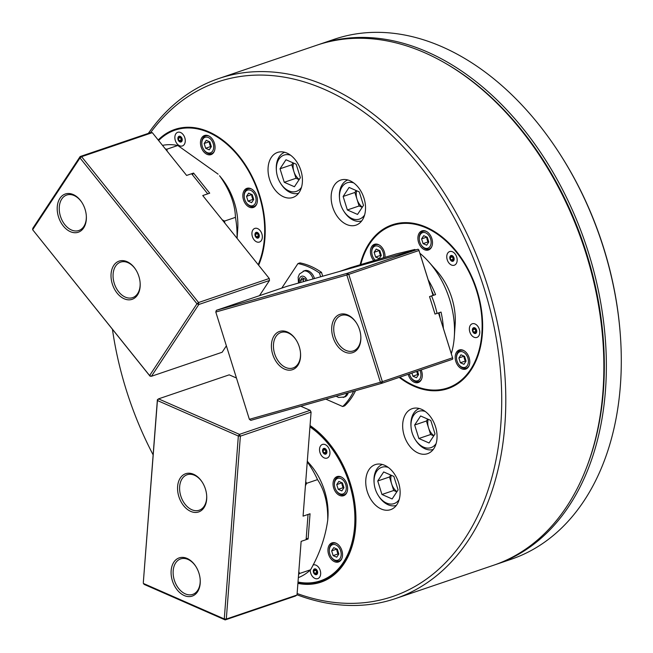 <?xml version="1.0" encoding="UTF-8"?>
<svg xmlns="http://www.w3.org/2000/svg" width="653" height="653" viewBox="0 0 653 653"><rect width="100%" height="100%" fill="white"/><g stroke="black" fill="none" stroke-linecap="round" stroke-linejoin="round"><path stroke-width="0.98" d="M365.451 210.127A23.786 16.268 -108.8 0 0 358.097 187.125A23.786 16.268 -108.8 0 0 340.678 180.097A23.786 16.268 -108.8 0 0 331.218 195.116A23.786 16.268 -108.8 0 0 338.564 218.11A23.786 16.268 -108.8 0 0 355.991 225.146A23.786 16.268 -108.8 0 0 365.451 210.127M302.347 182.448A23.786 16.268 -108.8 0 0 294.993 159.446A23.786 16.268 -108.8 0 0 277.574 152.418A23.786 16.268 -108.8 0 0 268.114 167.429A23.786 16.268 -108.8 0 0 275.46 190.431A23.786 16.268 -108.8 0 0 292.887 197.467A23.786 16.268 -108.8 0 0 302.347 182.448M400.052 494.648A23.786 16.268 -108.8 0 0 392.698 471.654A23.786 16.268 -108.8 0 0 375.279 464.618A23.786 16.268 -108.8 0 0 365.819 479.637A23.786 16.268 -108.8 0 0 373.165 502.639A23.786 16.268 -108.8 0 0 390.592 509.666A23.786 16.268 -108.8 0 0 400.052 494.648M436.979 438.677A23.786 16.268 -108.8 0 0 429.625 415.675A23.786 16.268 -108.8 0 0 412.206 408.647A23.786 16.268 -108.8 0 0 402.738 423.658A23.786 16.268 -108.8 0 0 410.092 446.66A23.786 16.268 -108.8 0 0 427.511 453.688A23.786 16.268 -108.8 0 0 436.979 438.677M258.621 265.224A86.498 59.162 -108.8 0 0 264.906 238.639A86.498 59.162 -108.8 0 0 238.174 154.998A86.498 59.162 -108.8 0 0 174.824 129.441A86.498 59.162 -108.8 0 0 158.197 140.003M399.236 377.377A86.498 59.162 -108.8 0 0 447.934 388.608A86.498 59.162 -108.8 0 0 482.347 334.018A86.498 59.162 -108.8 0 0 455.614 250.377A86.498 59.162 -108.8 0 0 392.265 224.812A86.498 59.162 -108.8 0 0 360.162 264.702M395.571 598.556L493.652 565.229A274.635 187.844 -108.8 0 0 602.923 391.89A274.635 187.844 -108.8 0 0 602.76 338.948A274.635 187.844 -108.8 0 0 541.296 158.099A274.635 187.844 -108.8 0 0 316.909 45.171L218.828 78.507A274.635 187.844 71.2 0 1 419.961 159.667A274.635 187.844 71.2 0 1 504.842 425.225A274.635 187.844 71.2 0 1 395.571 598.556A274.635 187.844 71.2 0 1 297.025 594.793M112.43 329.292A271.746 185.868 -108.8 0 0 153.137 454.863M297.123 593.52A271.746 185.868 -108.8 0 0 500.778 424.997A271.746 185.868 -108.8 0 0 378.365 123.335A271.746 185.868 -108.8 0 0 150.565 132.665M310.044 425.536A87.216 59.66 71.2 0 1 336.066 452.872A87.216 59.66 71.2 0 1 355.583 510.303A87.216 59.66 71.2 0 1 355.632 527.118A87.216 59.66 71.2 0 1 297.899 583.382M355.616 526.718A86.498 59.162 -108.8 0 0 355.575 510.173A86.498 59.162 71.2 0 1 355.616 526.718A86.498 59.162 71.2 0 1 321.203 581.317A86.498 59.162 -108.8 0 0 355.616 526.718M336.132 452.978A86.498 59.162 -108.8 0 0 310.028 425.723A86.498 59.162 71.2 0 1 336.132 452.978M148.362 133.359A274.635 187.844 71.2 0 1 218.828 78.507M541.296 158.099L541.582 158.54A273.191 186.856 71.2 0 1 602.719 338.434L602.76 338.948M297.972 582.435A86.498 59.162 -108.8 0 0 321.203 581.317A86.498 59.162 71.2 0 1 297.972 582.435M298.348 577.627A75.683 51.767 71.2 0 0 310.583 569.759C319.668 553.744 325.39 537.174 327.749 520.041L327.92 517.535A54.06 36.976 71.2 0 0 309.726 463.997L307.302 461.255M305.735 481.563A75.683 51.767 71.2 0 1 306.567 483.342L305.416 485.759L303.074 516.139L308.053 514.45L306.11 539.672L301.131 541.361L298.796 571.75L299.629 573.481A75.683 51.767 71.2 0 1 298.592 574.444M306.567 483.342L317.521 479.62A75.683 51.767 71.2 0 0 307.253 461.883M327.749 520.041C327.969 503.594 324.557 490.125 317.521 479.62M310.583 569.759L299.629 573.481M297.009 595.022L301.131 541.361L308.102 538.994L310.044 513.772L303.074 516.139L311.081 412.116L240.377 436.147L226.305 619.052L297.009 595.022L295.368 596.067L225.171 619.917L144.24 584.427L143.35 583.439L224.273 618.938L238.345 436.024L157.422 400.534L143.309 582.647L157.381 399.742L158.524 398.869L239.447 434.367L310.142 410.337L300.764 406.223M306.233 538.17L308.102 538.994M298.005 582.035A85.78 58.672 -108.8 0 0 354.595 526.661A85.78 58.672 -108.8 0 0 309.946 426.882M326.916 452.227A3.028 2.073 -108.8 0 0 325.978 449.297A3.028 2.073 -108.8 0 0 323.766 448.399A3.028 2.073 -108.8 0 0 322.558 450.317A3.028 2.073 -108.8 0 0 323.496 453.239A3.028 2.073 -108.8 0 0 325.716 454.137A3.028 2.073 -108.8 0 0 326.916 452.227M317.644 572.746A3.028 2.073 -108.8 0 0 316.705 569.824A3.028 2.073 -108.8 0 0 314.493 568.926A3.028 2.073 -108.8 0 0 313.285 570.836A3.028 2.073 -108.8 0 0 314.224 573.767A3.028 2.073 -108.8 0 0 316.436 574.656A3.028 2.073 -108.8 0 0 317.644 572.746M347.608 489.342A10.089 6.905 -108.8 0 0 344.482 479.58A10.089 6.905 -108.8 0 0 337.095 476.6A10.089 6.905 -108.8 0 0 333.079 482.967A10.089 6.905 -108.8 0 0 336.197 492.729A10.089 6.905 -108.8 0 0 343.592 495.709A10.089 6.905 -108.8 0 0 347.608 489.342M342.507 555.613A10.089 6.905 -108.8 0 0 339.389 545.851A10.089 6.905 -108.8 0 0 331.993 542.872A10.089 6.905 -108.8 0 0 327.977 549.238A10.089 6.905 -108.8 0 0 331.095 559.001A10.089 6.905 -108.8 0 0 338.491 561.98A10.089 6.905 -108.8 0 0 342.507 555.613M585.7 469.695A273.191 186.856 -108.8 0 0 603.38 390.927A273.191 186.856 -108.8 0 0 448.105 64.827M318.15 44.755A274.635 187.844 71.2 0 1 319.399 44.331A274.635 187.844 71.2 0 1 520.531 125.49A274.635 187.844 71.2 0 1 605.413 391.049A274.635 187.844 71.2 0 1 496.141 564.38A274.635 187.844 71.2 0 1 494.892 564.796M496.141 564.38L511.079 559.303A274.635 187.844 -108.8 0 0 620.35 385.972A274.635 187.844 -108.8 0 0 620.187 333.03A274.635 187.844 -108.8 0 0 558.723 152.182A274.635 187.844 -108.8 0 0 334.328 39.253L319.399 44.331M558.723 152.182L559.286 153.047A271.746 185.868 71.2 0 1 620.105 331.993L620.187 333.03M303.735 278.447L303.016 279.541L303.637 281.525A3.608 2.465 -108.8 0 0 303.661 281.598L303.637 281.525A3.608 2.465 71.2 0 1 303.416 279.713A3.608 2.465 71.2 0 1 303.751 278.456M314.501 278.537A10.089 6.905 -108.8 0 0 308.518 270.962A10.089 6.905 -108.8 0 0 304.559 270.693L299.474 274.015L298.143 277.199L298.478 283.067M301.033 282.341L300.429 280.423L302.184 277.762L305.18 279.076L305.775 281.002M303.016 279.541L300.429 280.423M325.831 399.13L342.686 406.525A79.291 54.232 -108.8 0 0 353.616 391.269M342.686 406.525L344.678 405.848A79.291 54.232 -108.8 0 0 355.55 390.723M320.672 276.79L319.497 273.027L321.488 272.35A79.291 54.232 -108.8 0 0 299.939 262.898L297.948 263.575L281.778 288.095M319.497 273.027A79.291 54.232 -108.8 0 0 297.948 263.575M322.696 276.219L321.488 272.35M325.251 444.644A7.207 4.93 -108.8 0 0 322.419 444.448A7.207 4.93 -108.8 0 0 319.611 450.913A7.207 4.93 -108.8 0 0 324.231 457.9A7.207 4.93 -108.8 0 0 327.055 458.096A7.207 4.93 -108.8 0 0 329.863 451.631A7.207 4.93 -108.8 0 0 325.251 444.644M325.504 449.55A2.163 1.477 -108.8 0 0 325.602 450.897A2.163 1.477 -108.8 0 0 326.443 452.203M325.374 449.493L326.394 452.268M322.941 450.48L323.684 452.864L325.48 453.655L326.533 452.056L325.79 449.672L323.994 448.889L322.941 450.48L325.235 449.705M325.978 452.088L323.684 452.864M310.248 570.077A7.207 4.93 -108.8 0 0 314.958 578.419A7.207 4.93 -108.8 0 0 317.782 578.615A7.207 4.93 -108.8 0 0 320.59 572.15A7.207 4.93 -108.8 0 0 315.97 565.163A7.207 4.93 -108.8 0 0 313.146 564.967A7.207 4.93 -108.8 0 0 312.991 565.025M316.232 570.077A2.163 1.477 -108.8 0 0 316.33 571.416A2.163 1.477 -108.8 0 0 317.162 572.722M316.101 570.012L317.121 572.795M313.669 571.008L314.411 573.383L316.207 574.175L317.26 572.583L316.517 570.2L314.722 569.408L313.669 571.008L315.954 570.224M316.705 572.608L314.411 573.383M336.14 396.216L338.572 397.473L344.604 397A10.089 6.905 -108.8 0 0 347.29 394.845A10.089 6.905 -108.8 0 0 348.22 392.796M419.863 253.25A75.683 51.767 71.2 0 1 428.825 261.943L436.955 271.117A54.06 36.976 71.2 0 1 455.149 324.655L454.3 336.891A75.683 51.767 71.2 0 1 451.313 353.722M415.553 249.952A75.683 51.767 71.2 0 0 414.851 249.47L396.257 253.944L350.277 267.73L339.813 271.37L403.897 253.193A75.683 51.767 71.2 0 1 403.954 253.233M428.825 261.943A75.683 51.767 71.2 0 1 454.3 336.891M430.539 296.258L431.592 295.964A75.683 51.767 71.2 0 1 437.061 313.424L441.044 312.077A75.683 51.767 71.2 0 1 443.379 328.377M434.996 314.011L437.061 313.424M418.091 249.234L287.059 286.3L216.363 310.322L347.396 273.256L418.091 249.234L418.785 249.789L433.053 295.376L433.625 295.213A74.246 50.779 -108.8 0 0 431.437 290.218M428.156 279.745A75.683 51.767 71.2 0 1 435.575 294.609L431.592 295.964M435.575 294.609L433.625 295.213M414.851 249.47L403.897 253.193M440.13 318.003A74.246 50.779 -108.8 0 0 439.102 312.73M165.372 148.941A75.683 51.767 71.2 0 1 166.858 149.211L167.184 151.21L186.611 175.437L193.582 173.061L209.711 193.174L202.74 195.541L222.167 219.767L224.493 221.089L235.447 217.359C235.039 204.071 229.995 190.537 220.322 176.775L219.514 175.747A54.06 36.976 71.2 0 1 221.538 178.147A54.06 36.976 71.2 0 1 237.716 229.285L237.08 238.361M162.507 145.366A75.683 51.767 71.2 0 1 177.812 145.488L218.118 174.163M224.493 221.089A75.683 51.767 71.2 0 1 224.836 223.089M235.447 217.359A75.683 51.767 71.2 0 1 237.023 238.296M166.858 149.211L177.812 145.488M193.582 173.061L192.439 174.8M399.889 377.148A85.78 58.672 -108.8 0 0 445.705 388.543A85.78 58.672 -108.8 0 0 476.592 290.732A85.78 58.672 -108.8 0 0 394.485 224.877A85.78 58.672 -108.8 0 0 360.799 264.506M448.178 388.527A86.498 59.162 71.2 0 1 446.423 389.066A86.498 59.162 71.2 0 1 399.734 377.205M473.662 327.716A3.028 2.073 -108.8 0 0 473.588 327.741A3.028 2.073 -108.8 0 0 472.584 331.218A3.028 2.073 -108.8 0 0 475.466 333.495A3.028 2.073 -108.8 0 0 475.539 333.471A3.028 2.073 -108.8 0 0 476.543 329.985A3.028 2.073 -108.8 0 0 473.662 327.716M451.06 255.511A3.028 2.073 -108.8 0 0 450.994 255.527A3.028 2.073 -108.8 0 0 449.99 259.012A3.028 2.073 -108.8 0 0 452.872 261.282A3.028 2.073 -108.8 0 0 452.945 261.265A3.028 2.073 -108.8 0 0 453.941 257.78A3.028 2.073 -108.8 0 0 451.06 255.511M459.459 349.926A10.089 6.905 -108.8 0 0 459.222 350A10.089 6.905 -108.8 0 0 455.884 361.607A10.089 6.905 -108.8 0 0 465.483 369.182A10.089 6.905 -108.8 0 0 465.72 369.108A10.089 6.905 -108.8 0 0 469.066 357.501A10.089 6.905 -108.8 0 0 459.459 349.926M408.198 374.332A10.089 6.905 -108.8 0 0 418.01 382.609A10.089 6.905 -108.8 0 0 418.246 382.536A10.089 6.905 -108.8 0 0 421.209 369.908M384.968 257.225A10.089 6.905 -108.8 0 0 382.021 247.495A10.089 6.905 -108.8 0 0 374.708 244.246A10.089 6.905 -108.8 0 0 374.471 244.312A10.089 6.905 -108.8 0 0 370.439 251.03A10.089 6.905 -108.8 0 0 373.704 260.588M422.181 230.811A10.089 6.905 -108.8 0 0 421.944 230.884A10.089 6.905 -108.8 0 0 418.606 242.492A10.089 6.905 -108.8 0 0 428.205 250.066A10.089 6.905 -108.8 0 0 428.441 249.993A10.089 6.905 -108.8 0 0 431.788 238.386A10.089 6.905 -108.8 0 0 422.181 230.811M360.66 264.555A86.498 59.162 71.2 0 1 392.51 224.73M258.196 264.694A85.78 58.672 -108.8 0 0 238.778 156.581A85.78 58.672 -108.8 0 0 158.63 140.534M158.352 140.183A86.498 59.162 71.2 0 1 175.069 129.351M255.854 237.161A3.028 2.073 -108.8 0 0 258.098 238.092A3.028 2.073 -108.8 0 0 258.4 233.292A3.028 2.073 -108.8 0 0 256.156 232.362A3.028 2.073 -108.8 0 0 255.854 237.161M178.783 141.064A3.028 2.073 -108.8 0 0 181.036 141.995A3.028 2.073 -108.8 0 0 181.338 137.195A3.028 2.073 -108.8 0 0 179.085 136.265A3.028 2.073 -108.8 0 0 178.783 141.064M203.507 151.504A10.089 6.905 -108.8 0 0 211.001 154.622A10.089 6.905 -108.8 0 0 212.005 138.624A10.089 6.905 -108.8 0 0 204.511 135.514A10.089 6.905 -108.8 0 0 203.507 151.504M245.887 204.348A10.089 6.905 -108.8 0 0 253.38 207.458A10.089 6.905 -108.8 0 0 254.384 191.468A10.089 6.905 -108.8 0 0 246.883 188.35A10.089 6.905 -108.8 0 0 245.887 204.348M452.733 256.678A2.163 1.477 -108.8 0 0 452.831 258.017A2.163 1.477 -108.8 0 0 453.672 259.331M447.223 259.739A7.207 4.93 -108.8 0 0 454.284 265.224A7.207 4.93 -108.8 0 0 456.716 257.053A7.207 4.93 -108.8 0 0 449.648 251.568A7.207 4.93 -108.8 0 0 447.223 259.739M452.602 256.621L453.623 259.396M452.717 260.776L453.762 259.184L453.019 256.8L451.223 256.017L450.17 257.609L450.913 259.992L452.717 260.776M453.206 259.208L450.913 259.992M452.464 256.833L450.17 257.609M257.894 233.513A2.163 1.477 -108.8 0 0 257.992 234.851A2.163 1.477 -108.8 0 0 258.825 236.157M261.363 240.508A7.207 4.93 -108.8 0 0 261.094 232.035A7.207 4.93 -108.8 0 0 254.809 228.403A7.207 4.93 -108.8 0 0 252.891 229.946A7.207 4.93 -108.8 0 0 253.16 238.418A7.207 4.93 -108.8 0 0 259.445 242.051A7.207 4.93 -108.8 0 0 261.363 240.508M257.755 233.448L258.784 236.223M258.18 233.635L256.384 232.843L255.331 234.435L256.074 236.819L257.87 237.61L258.923 236.019L258.18 233.635M258.368 236.043L256.074 236.819M257.617 233.66L255.331 234.435M475.335 328.883A2.163 1.477 -108.8 0 0 475.433 330.23A2.163 1.477 -108.8 0 0 476.266 331.536M469.817 331.944A7.207 4.93 -108.8 0 0 476.886 337.43A7.207 4.93 -108.8 0 0 479.31 329.259A7.207 4.93 -108.8 0 0 472.25 323.782A7.207 4.93 -108.8 0 0 469.817 331.944M475.196 328.826L476.225 331.602M475.311 332.989L476.364 331.389L475.621 329.006L473.817 328.222L472.772 329.814L473.515 332.197L475.311 332.989M475.8 331.422L473.515 332.197M475.058 329.039L472.772 329.814M180.832 137.408A2.163 1.477 -108.8 0 0 180.93 138.754A2.163 1.477 -108.8 0 0 181.763 140.06M184.301 144.411A7.207 4.93 -108.8 0 0 184.032 135.938A7.207 4.93 -108.8 0 0 177.738 132.306A7.207 4.93 -108.8 0 0 175.82 133.841A7.207 4.93 -108.8 0 0 176.09 142.313A7.207 4.93 -108.8 0 0 182.383 145.954A7.207 4.93 -108.8 0 0 184.301 144.411M180.693 137.35L181.722 140.126M181.11 137.538L179.314 136.746L178.261 138.338L179.012 140.722L180.808 141.513L181.861 139.913L181.11 137.538M181.297 139.946L179.012 140.722M180.554 137.563L178.261 138.338M465.973 361.264A4.326 2.955 71.2 0 1 464.405 358.734A4.326 2.955 71.2 0 1 464.185 356.195M464.928 367.394A8.22 5.624 -108.8 0 0 467.883 358.024A8.22 5.624 -108.8 0 0 460.022 351.714A8.22 5.624 -108.8 0 0 456.561 358.546A8.22 5.624 -108.8 0 0 458.406 363.95A8.22 5.624 -108.8 0 0 464.928 367.394M456.561 358.546L456.529 358.13A9.371 6.408 71.2 0 1 460.251 350.408A9.371 6.408 71.2 0 1 460.471 350.343A9.371 6.408 71.2 0 1 464.03 350.71M469.099 365.615A9.371 6.408 71.2 0 1 466.283 368.153A9.371 6.408 71.2 0 1 466.062 368.219A9.371 6.408 71.2 0 1 458.626 364.301L458.406 363.95M463.859 356.048L465.148 361.117L465.867 361.427M458.879 357.975L460.365 362.741L463.965 364.317L466.062 361.125L464.577 356.367L460.977 354.791L458.879 357.975L463.654 356.35M465.148 361.117L460.365 362.741M211.262 146.778A4.326 2.955 71.2 0 1 210.715 146.199A4.326 2.955 71.2 0 1 209.686 144.248A4.326 2.955 71.2 0 1 209.466 141.701M211.221 139.815A8.22 5.624 -108.8 0 0 204.764 137.424A8.22 5.624 -108.8 0 0 201.85 144.052A8.22 5.624 -108.8 0 0 203.687 149.464A8.22 5.624 -108.8 0 0 204.299 150.312A8.22 5.624 -108.8 0 0 212.584 151.088A8.22 5.624 -108.8 0 0 211.221 139.815M214.38 151.129A9.371 6.408 71.2 0 1 211.572 153.667A9.371 6.408 71.2 0 1 204.609 150.778A9.371 6.408 71.2 0 1 203.916 149.815L203.687 149.464M201.85 144.052L201.818 143.644A9.371 6.408 71.2 0 1 205.54 135.922A9.371 6.408 71.2 0 1 209.319 136.224M209.14 141.562L210.437 146.631L211.156 146.941M209.246 149.831L211.352 146.639L209.858 141.881L206.266 140.297L204.16 143.489L205.654 148.255L209.246 149.831M210.437 146.631L205.654 148.255M208.944 141.864L204.16 143.489M428.156 419.283A12.252 8.383 -108.8 0 0 428.515 427.764A12.252 8.383 -108.8 0 0 433.878 435.673M425.258 411.48A19.174 13.117 -108.8 0 0 419.112 411.186A19.174 13.117 -108.8 0 0 411.047 427.119A19.174 13.117 -108.8 0 0 415.341 439.747A19.174 13.117 -108.8 0 0 430.564 447.77A19.174 13.117 -108.8 0 0 436.139 443.493M433.241 449.46A21.622 14.79 71.2 0 1 432.988 449.533A21.622 14.79 71.2 0 1 415.822 440.481L415.341 439.747M427.682 419.079L426.401 421.014L430.629 434.514L433.739 435.877M414.655 425.013L418.875 438.506L429.062 442.979L435.02 433.943L430.792 420.442L420.614 415.977L414.655 425.013L426.401 421.014M411.047 427.119L410.982 426.246A21.622 14.79 71.2 0 1 419.324 408.517M430.629 434.514L418.875 438.506M293.532 163.062A12.252 8.383 -108.8 0 0 293.891 171.543A12.252 8.383 -108.8 0 0 296.797 177.077A12.252 8.383 -108.8 0 0 299.245 179.453M290.626 155.251A19.174 13.117 -108.8 0 0 276.423 170.89A19.174 13.117 -108.8 0 0 280.708 183.517A19.174 13.117 -108.8 0 0 282.137 185.493A19.174 13.117 -108.8 0 0 301.506 187.264M298.609 193.231A21.622 14.79 71.2 0 1 282.798 186.48A21.622 14.79 71.2 0 1 281.19 184.26L280.708 183.517M276.423 170.89L276.35 170.017A21.622 14.79 71.2 0 1 284.692 152.288M293.05 162.85L291.777 164.793L295.997 178.285L299.115 179.657M294.43 186.75L300.388 177.714L296.168 164.213L285.981 159.748L280.023 168.784L284.251 182.285L294.43 186.75M295.997 178.285L284.251 182.285M291.777 164.793L280.023 168.784M391.237 475.262A12.252 8.383 -108.8 0 0 391.596 483.742A12.252 8.383 -108.8 0 0 396.951 491.652M388.331 467.45A19.174 13.117 -108.8 0 0 382.193 467.156A19.174 13.117 -108.8 0 0 374.128 483.098A19.174 13.117 -108.8 0 0 378.414 495.717A19.174 13.117 -108.8 0 0 393.637 503.741A19.174 13.117 -108.8 0 0 399.212 499.463M396.314 505.43A21.622 14.79 71.2 0 1 396.061 505.504A21.622 14.79 71.2 0 1 378.895 496.46L378.414 495.717M390.755 475.049L389.482 476.992L393.702 490.493L396.82 491.856M377.728 480.983L381.956 494.484L392.135 498.949L398.093 489.913L393.873 476.421L383.686 471.948L377.728 480.983L389.482 476.992M374.128 483.098L374.055 482.216A21.622 14.79 71.2 0 1 382.397 464.487M393.702 490.493L381.956 494.484M356.636 190.741A12.252 8.383 -108.8 0 0 356.995 199.222A12.252 8.383 -108.8 0 0 359.901 204.756A12.252 8.383 -108.8 0 0 362.35 207.132M353.73 182.93A19.174 13.117 -108.8 0 0 339.527 198.569A19.174 13.117 -108.8 0 0 343.813 211.197A19.174 13.117 -108.8 0 0 345.241 213.172A19.174 13.117 -108.8 0 0 364.611 214.943M361.713 220.91A21.622 14.79 71.2 0 1 345.902 214.16A21.622 14.79 71.2 0 1 344.294 211.939L343.813 211.197M339.527 198.569L339.454 197.696A21.622 14.79 71.2 0 1 347.796 179.967M356.154 190.529L354.881 192.472L359.101 205.973L362.219 207.336M357.534 214.429L363.492 205.393L359.272 191.9L349.086 187.427L343.127 196.463L347.355 209.964L357.534 214.429M359.101 205.973L347.355 209.964M354.881 192.472L343.127 196.463M336.63 548.92L337.177 551.605A4.326 2.955 71.2 0 1 336.907 549.434A4.326 2.955 71.2 0 1 336.956 549.067M329.332 549.834A8.22 5.624 -108.8 0 0 329.332 551.418A8.22 5.624 -108.8 0 0 331.169 556.829A8.22 5.624 -108.8 0 0 337.332 560.347A8.22 5.624 -108.8 0 0 341.16 555.017A8.22 5.624 -108.8 0 0 335.822 544.871A8.22 5.624 -108.8 0 0 329.332 549.834M341.862 558.486A9.371 6.408 71.2 0 1 339.054 561.025A9.371 6.408 71.2 0 1 331.398 557.172L331.169 556.829M329.332 551.418L329.3 551.001A9.371 6.408 71.2 0 1 329.292 549.197A9.371 6.408 71.2 0 1 333.022 543.28A9.371 6.408 71.2 0 1 336.801 543.582M338.744 554.136A4.326 2.955 -108.8 0 1 337.177 551.605L337.919 553.989L338.638 554.307M337.348 549.238L333.748 547.663L331.651 550.846L333.136 555.613L336.736 557.189L338.834 554.005L337.348 549.238M337.919 553.989L333.136 555.613M336.426 549.222L331.651 550.846M341.723 482.649L342.27 485.334A4.326 2.955 71.2 0 1 342.009 483.163A4.326 2.955 71.2 0 1 342.05 482.796M334.426 483.563A8.22 5.624 -108.8 0 0 334.434 485.146A8.22 5.624 -108.8 0 0 336.271 490.558A8.22 5.624 -108.8 0 0 342.433 494.076A8.22 5.624 -108.8 0 0 346.253 488.746A8.22 5.624 -108.8 0 0 340.923 478.6A8.22 5.624 -108.8 0 0 334.426 483.563M346.963 492.215A9.371 6.408 71.2 0 1 344.155 494.754A9.371 6.408 71.2 0 1 336.499 490.901L336.271 490.558M334.434 485.146L334.401 484.73A9.371 6.408 71.2 0 1 334.393 482.926A9.371 6.408 71.2 0 1 338.123 477.008A9.371 6.408 71.2 0 1 341.903 477.31M343.845 487.873A4.326 2.955 -108.8 0 1 342.27 485.334L343.021 487.718L343.739 488.036M342.441 482.967L338.85 481.392L336.744 484.575L338.238 489.342L341.829 490.917L343.935 487.734L342.441 482.967M343.021 487.718L338.238 489.342M341.527 482.951L336.744 484.575M428.695 242.157A4.326 2.955 71.2 0 1 427.127 239.618A4.326 2.955 71.2 0 1 426.907 237.08M427.65 248.279A8.22 5.624 -108.8 0 0 430.605 238.908A8.22 5.624 -108.8 0 0 422.744 232.599A8.22 5.624 -108.8 0 0 419.283 239.431A8.22 5.624 -108.8 0 0 421.128 244.842A8.22 5.624 -108.8 0 0 427.65 248.279M419.283 239.431L419.25 239.022A9.371 6.408 71.2 0 1 422.973 231.301A9.371 6.408 71.2 0 1 423.193 231.227A9.371 6.408 71.2 0 1 426.752 231.603M431.821 246.499A9.371 6.408 71.2 0 1 429.005 249.046A9.371 6.408 71.2 0 1 428.792 249.111A9.371 6.408 71.2 0 1 421.348 245.185L421.128 244.842M426.58 236.941L427.87 242.002L428.588 242.32M421.601 238.867L423.095 243.626L426.687 245.201L428.792 242.018L427.299 237.251L423.707 235.676L421.601 238.867L426.385 237.243M427.87 242.002L423.095 243.626M381.221 255.584A4.326 2.955 71.2 0 1 379.654 253.054A4.326 2.955 71.2 0 1 379.434 250.507M383.458 257.666A8.22 5.624 -108.8 0 0 381.564 249.136A8.22 5.624 -108.8 0 0 375.271 246.034A8.22 5.624 -108.8 0 0 371.81 252.858A8.22 5.624 -108.8 0 0 373.647 258.27A8.22 5.624 -108.8 0 0 375.214 260.139M371.81 252.858L371.777 252.45A9.371 6.408 71.2 0 1 375.499 244.728A9.371 6.408 71.2 0 1 375.72 244.663A9.371 6.408 71.2 0 1 379.279 245.03M379.107 250.368L380.397 255.437L381.115 255.747M374.128 252.295L375.614 257.062L379.213 258.637L381.311 255.445L379.826 250.679L376.226 249.103L374.128 252.295L378.903 250.67M375.083 260.172A9.371 6.408 71.2 0 1 373.875 258.621L373.647 258.27M380.397 255.437L375.614 257.062M418.5 374.7A4.326 2.955 71.2 0 1 416.924 372.161A4.326 2.955 71.2 0 1 416.745 371.426M409.415 373.916A8.22 5.624 -108.8 0 0 410.925 377.385A8.22 5.624 -108.8 0 0 417.447 380.821A8.22 5.624 -108.8 0 0 419.993 370.316M421.618 379.042A9.371 6.408 71.2 0 1 418.81 381.581A9.371 6.408 71.2 0 1 418.589 381.654A9.371 6.408 71.2 0 1 411.153 377.728L410.925 377.385M416.704 371.435L417.675 374.544L418.393 374.863M411.921 373.059L412.892 376.169L416.492 377.744L418.589 374.561L417.528 371.157M417.675 374.544L412.892 376.169M253.633 199.622A4.326 2.955 71.2 0 1 253.095 199.043A4.326 2.955 71.2 0 1 252.066 197.084A4.326 2.955 71.2 0 1 251.846 194.545M253.593 192.659A8.22 5.624 -108.8 0 0 247.144 190.26A8.22 5.624 -108.8 0 0 244.222 196.896A8.22 5.624 -108.8 0 0 246.067 202.308A8.22 5.624 -108.8 0 0 246.671 203.148A8.22 5.624 -108.8 0 0 254.964 203.932A8.22 5.624 -108.8 0 0 253.593 192.659M256.76 203.965A9.371 6.408 71.2 0 1 253.944 206.511A9.371 6.408 71.2 0 1 246.981 203.614A9.371 6.408 71.2 0 1 246.287 202.65L246.067 202.308M244.222 196.896L244.189 196.488A9.371 6.408 71.2 0 1 247.911 188.766A9.371 6.408 71.2 0 1 251.691 189.068M251.519 194.406L252.809 199.467L253.527 199.785M251.625 202.667L253.723 199.483L252.238 194.716L248.638 193.141L246.54 196.333L248.026 201.091L251.625 202.667M252.809 199.467L248.026 201.091M251.315 194.708L246.54 196.333M200.202 583.366A20.186 13.803 71.2 0 1 184.244 595.552A20.186 13.803 71.2 0 1 171.151 570.624A20.186 13.803 71.2 0 1 180.546 557.531A20.186 13.803 71.2 0 1 195.671 566.184A20.186 13.803 71.2 0 1 200.185 579.48A20.186 13.803 71.2 0 1 200.202 583.366M195.81 566.412A18.741 12.815 -108.8 0 0 180.636 558.911A18.741 12.815 -108.8 0 0 173.184 570.746A18.741 12.815 -108.8 0 0 178.971 588.867A18.741 12.815 -108.8 0 0 192.7 594.401A18.741 12.815 -108.8 0 0 200.153 582.574A18.741 12.815 -108.8 0 0 200.161 579.211M206.674 499.202A20.186 13.803 71.2 0 1 190.717 511.389A20.186 13.803 71.2 0 1 177.624 486.461A20.186 13.803 71.2 0 1 187.019 473.368A20.186 13.803 71.2 0 1 202.144 482.02A20.186 13.803 71.2 0 1 206.658 495.317A20.186 13.803 71.2 0 1 206.674 499.202M202.291 482.249A18.741 12.815 -108.8 0 0 187.117 474.747A18.741 12.815 -108.8 0 0 179.657 486.583A18.741 12.815 -108.8 0 0 185.452 504.704A18.741 12.815 -108.8 0 0 199.173 510.238A18.741 12.815 -108.8 0 0 206.634 498.41A18.741 12.815 -108.8 0 0 206.642 495.056M157.381 399.742L157.422 400.534L158.524 398.869L229.219 374.838L236.443 378.005M310.142 410.337L311.081 412.116M240.377 436.147L239.447 434.367L238.345 436.024L240.377 436.147M226.305 619.052L224.273 618.938L225.171 619.917L226.305 619.052M340.262 314.256A20.186 13.803 71.2 0 1 356.285 322.704A20.186 13.803 71.2 0 1 360.799 335.993A20.186 13.803 71.2 0 1 352.31 352.767A20.186 13.803 71.2 0 1 332.997 337.274A20.186 13.803 71.2 0 1 340.262 314.256M356.424 322.925A18.741 12.815 -108.8 0 0 341.69 315.293A18.741 12.815 -108.8 0 0 341.25 315.432A18.741 12.815 -108.8 0 0 335.038 336.989A18.741 12.815 -108.8 0 0 352.881 351.053A18.741 12.815 -108.8 0 0 353.314 350.922A18.741 12.815 -108.8 0 0 360.774 335.732M279.966 331.316A20.186 13.803 71.2 0 1 295.989 339.756A20.186 13.803 71.2 0 1 300.511 353.053A20.186 13.803 71.2 0 1 292.022 369.827A20.186 13.803 71.2 0 1 272.701 354.334A20.186 13.803 71.2 0 1 279.966 331.316M296.136 339.984A18.741 12.815 -108.8 0 0 281.394 332.353A18.741 12.815 -108.8 0 0 280.961 332.483A18.741 12.815 -108.8 0 0 274.75 354.04A18.741 12.815 -108.8 0 0 292.585 368.112A18.741 12.815 -108.8 0 0 293.017 367.974A18.741 12.815 -108.8 0 0 300.486 352.791M433.053 295.376L429.543 296.601L435.012 314.069L436.008 313.726M438.538 312.926L452.782 358.44L452.529 359.264L381.825 383.287L250.801 420.352L249.373 419.316L380.405 382.25L346.825 274.97L215.8 312.036L249.373 419.316M433.029 295.417L418.973 250.507L348.775 274.366L382.348 381.646L452.545 357.787L438.514 312.934M347.396 273.256L346.825 274.97L348.775 274.366L347.396 273.256M215.8 312.036L216.363 310.322M418.973 250.507L418.785 249.789M382.348 381.646L380.405 382.25L381.825 383.287L382.348 381.646M452.782 358.44L452.545 357.787M63.292 225.995A20.186 13.803 71.2 0 1 59.929 198.316A20.186 13.803 71.2 0 1 80.295 200.226A20.186 13.803 71.2 0 1 81.788 202.299A20.186 13.803 71.2 0 1 86.302 215.596A20.186 13.803 71.2 0 1 79.144 231.888A20.186 13.803 71.2 0 1 63.292 225.995M81.935 202.528A18.741 12.815 -108.8 0 0 80.678 200.814A18.741 12.815 -108.8 0 0 66.761 195.027A18.741 12.815 -108.8 0 0 64.9 224.738A18.741 12.815 -108.8 0 0 78.817 230.517A18.741 12.815 -108.8 0 0 86.286 215.327M117.107 293.107A20.186 13.803 71.2 0 1 113.744 265.428A20.186 13.803 71.2 0 1 134.11 267.338A20.186 13.803 71.2 0 1 135.604 269.411A20.186 13.803 71.2 0 1 140.126 282.7A20.186 13.803 71.2 0 1 132.959 298.992A20.186 13.803 71.2 0 1 117.107 293.107M135.751 269.632A18.741 12.815 -108.8 0 0 134.502 267.918A18.741 12.815 -108.8 0 0 120.576 262.139A18.741 12.815 -108.8 0 0 118.715 291.842A18.741 12.815 -108.8 0 0 132.641 297.629A18.741 12.815 -108.8 0 0 140.101 282.439M269.256 278.488L269.501 280.464L198.806 304.494L151.447 376.275L149.61 375.557L149.994 376.136L32.65 229.717L149.61 375.557L196.961 303.776L80.001 157.936L32.65 229.717L32.797 228.321L80.148 156.54L150.353 132.681L152.304 132.649L81.601 156.679L198.561 302.519L269.256 278.488L202.74 195.541L207.719 193.851L191.59 173.739L186.611 175.437L152.304 132.649M269.501 280.464L259.47 295.678M149.994 376.136L151.447 376.275L222.151 352.245L226.379 345.837M198.806 304.494L198.561 302.519L196.961 303.776L198.806 304.494M80.148 156.54L80.001 157.936L81.601 156.679L80.148 156.54M313.089 278.937A10.089 6.905 -108.8 0 0 307.122 271.444A10.089 6.905 -108.8 0 0 303.163 271.166M307.204 280.602A5.763 3.942 -108.8 0 0 303.833 276.431A5.763 3.942 -108.8 0 0 299.605 282.749M343.209 397.473A10.089 6.905 -108.8 0 0 345.894 395.318A10.089 6.905 -108.8 0 0 346.857 393.179M467.915 367.598L466.283 368.153M461.883 349.853L460.251 350.408M207.164 135.367L205.54 135.922M213.196 153.112L211.572 153.667M340.686 560.47L339.054 561.025M334.654 542.733L333.022 543.28M345.78 494.207L344.155 494.754M339.756 476.461L338.123 477.008M430.637 248.491L429.005 249.046M424.605 230.746L422.973 231.301M377.132 244.173L375.499 244.728M420.434 381.026L418.81 381.581M249.544 188.211L247.911 188.766M255.576 205.956L253.944 206.511"/></g></svg>
